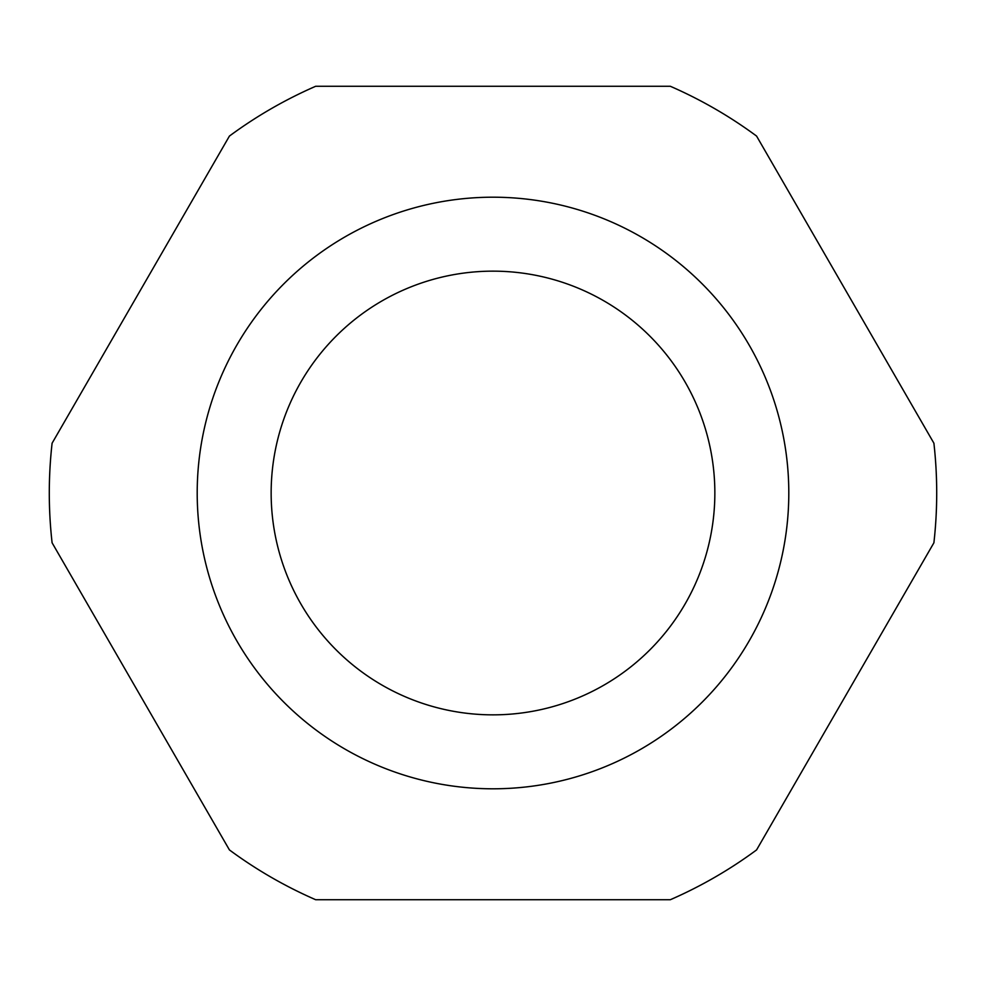 <?xml version="1.0" encoding="UTF-8"?>
<svg xmlns="http://www.w3.org/2000/svg" width="986" height="986" viewBox="0 0 986 986"><rect width="100%" height="100%" fill="white"/><g stroke="black" fill="none" stroke-linecap="round" stroke-linejoin="round"><path stroke-width="1.48" d="M493 271.15A221.85 221.85 0 0 0 271.15 493A221.85 221.85 0 0 0 493 714.85A221.85 221.85 0 0 0 714.85 493A221.85 221.85 0 0 0 493 271.15M933.902 542.793A443.7 443.7 0 0 0 933.902 443.207L756.57 136.068A443.7 443.7 0 0 0 670.32 86.275L315.68 86.275A443.7 443.7 0 0 0 229.43 136.068L52.098 443.207A443.7 443.7 0 0 0 52.098 542.793L229.43 849.932A443.7 443.7 0 0 0 315.68 899.725L670.32 899.725A443.7 443.7 0 0 0 756.57 849.932L933.902 542.793M197.2 493A295.8 295.8 0 0 0 493 788.8A295.8 295.8 0 0 0 788.8 493A295.8 295.8 0 0 0 493 197.2A295.8 295.8 0 0 0 197.2 493"/></g></svg>
